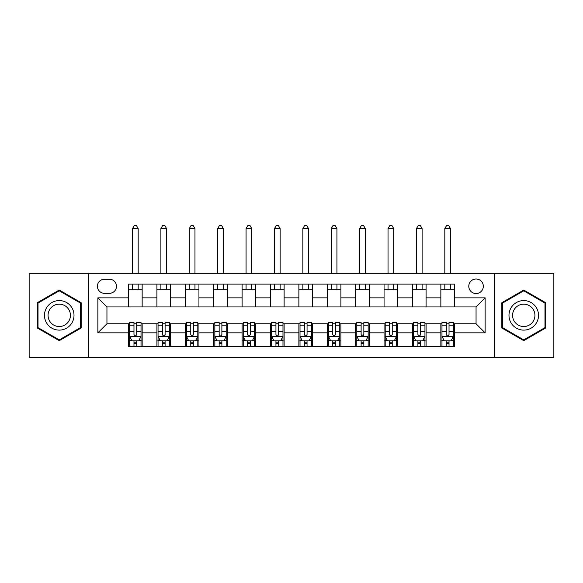<?xml version="1.0" encoding="UTF-8"?>
<svg xmlns="http://www.w3.org/2000/svg" width="583" height="583" viewBox="0 0 583 583"><rect width="100%" height="100%" fill="white"/><g stroke="black" fill="none" stroke-linecap="round" stroke-linejoin="round"><path stroke-width="0.87" d="M476.056 279.009A7.266 7.266 0 0 0 468.783 286.275A7.266 7.266 0 0 0 476.056 293.548A7.266 7.266 0 0 0 483.322 286.275A7.266 7.266 0 0 0 476.056 279.009M494.224 357.372L553.85 357.372L553.85 273.325L494.224 273.325L494.224 357.372L88.776 357.372L88.776 273.325L29.15 273.325L29.15 357.372L88.776 357.372M104.444 293.315L109.444 293.315A7.04 7.04 0 0 0 116.483 286.275A7.04 7.04 0 0 0 109.444 279.235L104.444 279.235A7.04 7.04 0 0 0 97.405 286.275A7.04 7.04 0 0 0 104.444 293.315M494.224 273.325L88.776 273.325M128.522 332.842L97.864 332.842L97.864 297.862L128.522 297.862L128.522 306.942L106.944 306.942L106.944 323.754L128.522 323.754L128.522 346.579L454.478 346.579L454.478 323.754L476.056 323.754L476.056 306.942L454.478 306.942L454.478 297.862L485.136 297.862L485.136 332.842L454.478 332.842M454.478 297.862L454.478 284.118L128.522 284.118L128.522 297.862M440.85 284.118L440.85 306.942L454.478 306.942M440.85 306.942L128.522 306.942M128.522 323.754L129.659 323.754M133.973 323.754L136.699 323.754M141.02 323.754L142.15 323.754L142.15 346.579M158.051 323.754L142.15 323.754M162.373 323.754L165.098 323.754M169.413 323.754L170.549 323.754L170.549 346.579M186.443 323.754L170.549 323.754M190.765 323.754L193.49 323.754M197.805 323.754L198.941 323.754L198.941 346.579M214.843 323.754L198.941 323.754M219.157 323.754L221.883 323.754M226.197 323.754L227.334 323.754L227.334 346.579M243.235 323.754L227.334 323.754M247.549 323.754L250.275 323.754M254.589 323.754L255.726 323.754L255.726 346.579M271.627 323.754L255.726 323.754M275.941 323.754L278.667 323.754M282.981 323.754L284.118 323.754L284.118 346.579M300.019 323.754L284.118 323.754M304.333 323.754L307.059 323.754M311.373 323.754L312.51 323.754L312.51 346.579M328.411 323.754L312.51 323.754M332.725 323.754L335.451 323.754M339.765 323.754L340.902 323.754L340.902 346.579M356.803 323.754L340.902 323.754M361.117 323.754L363.843 323.754M368.157 323.754L369.294 323.754L369.294 346.579M385.195 323.754L369.294 323.754M389.51 323.754L392.235 323.754M396.557 323.754L397.686 323.754L397.686 346.579M413.587 323.754L397.686 323.754M417.902 323.754L420.627 323.754M424.949 323.754L426.086 323.754L426.086 346.579M441.98 323.754L426.086 323.754M446.301 323.754L449.027 323.754M453.341 323.754L454.478 323.754M142.15 284.118L142.15 306.942M128.522 289.795L142.15 289.795M128.522 340.902L129.659 340.902M133.973 340.902L136.699 340.902M141.02 340.902L142.15 340.902M156.914 323.754L156.914 346.579M156.914 284.118L156.914 306.942M170.549 284.118L170.549 306.942M156.914 289.795L170.549 289.795M156.914 340.902L158.051 340.902M162.373 340.902L165.098 340.902M169.413 340.902L170.549 340.902M185.314 323.754L185.314 346.579M185.314 340.902L186.443 340.902M190.765 340.902L193.49 340.902M197.805 340.902L198.941 340.902M185.314 284.118L185.314 306.942M198.941 284.118L198.941 306.942M185.314 289.795L198.941 289.795M213.706 323.754L213.706 346.579M213.706 340.902L214.843 340.902M219.157 340.902L221.883 340.902M226.197 340.902L227.334 340.902M213.706 284.118L213.706 306.942M227.334 284.118L227.334 306.942M213.706 289.795L227.334 289.795M242.098 323.754L242.098 346.579M242.098 340.902L243.235 340.902M247.549 340.902L250.275 340.902M254.589 340.902L255.726 340.902M242.098 284.118L242.098 306.942M255.726 284.118L255.726 306.942M242.098 289.795L255.726 289.795M270.49 323.754L270.49 346.579M270.49 340.902L271.627 340.902M275.941 340.902L278.667 340.902M282.981 340.902L284.118 340.902M270.49 284.118L270.49 306.942M284.118 284.118L284.118 306.942M270.49 289.795L284.118 289.795M298.882 323.754L298.882 346.579M298.882 340.902L300.019 340.902M304.333 340.902L307.059 340.902M311.373 340.902L312.51 340.902M298.882 284.118L298.882 306.942M312.51 284.118L312.51 306.942M298.882 289.795L312.51 289.795M327.274 323.754L327.274 346.579M327.274 340.902L328.411 340.902M332.725 340.902L335.451 340.902M339.765 340.902L340.902 340.902M327.274 284.118L327.274 306.942M340.902 284.118L340.902 306.942M327.274 289.795L340.902 289.795M355.666 323.754L355.666 346.579M355.666 340.902L356.803 340.902M361.117 340.902L363.843 340.902M368.157 340.902L369.294 340.902M355.666 284.118L355.666 306.942M369.294 284.118L369.294 306.942M355.666 289.795L369.294 289.795M384.059 323.754L384.059 346.579M384.059 340.902L385.195 340.902M389.51 340.902L392.235 340.902M396.557 340.902L397.686 340.902M384.059 284.118L384.059 306.942M397.686 284.118L397.686 306.942M384.059 289.795L397.686 289.795M412.451 323.754L412.451 346.579M412.451 340.902L413.587 340.902M417.902 340.902L420.627 340.902M424.949 340.902L426.086 340.902M412.451 284.118L412.451 306.942M426.086 284.118L426.086 306.942M412.451 289.795L426.086 289.795M440.85 323.754L440.85 346.579M440.85 340.902L441.98 340.902M446.301 340.902L449.027 340.902M453.341 340.902L454.478 340.902M440.85 289.795L454.478 289.795M106.944 306.942L97.864 297.862M106.944 323.754L97.864 332.842M485.136 297.862L476.056 306.942M485.136 332.842L476.056 323.754M59.247 340.661L81.168 328.003L81.168 302.694L59.247 290.043L37.327 302.694L37.327 328.003L59.247 340.661M545.673 302.694L523.753 290.043L501.832 302.694L501.832 328.003L523.753 340.661L545.673 328.003L545.673 302.694M133.973 343.627L136.699 343.627M129.659 325.241L133.973 325.241L133.973 322.392L129.659 322.392L129.659 336.245L131.933 340.793L138.747 340.793L141.02 336.245L141.02 322.392L136.699 322.392L136.699 325.241L141.02 325.241M141.02 336.245L141.02 346.579M129.659 336.245L129.659 346.579M136.699 340.793L136.699 346.579M133.973 346.579L133.973 340.793M133.973 325.241L133.973 334.54C134.884 336.296 135.795 336.296 136.699 334.54L136.699 325.241M138.178 289.795L138.178 284.118M138.178 273.325L138.178 228.58L132.501 228.58L132.501 273.325M132.501 289.795L132.501 284.118M132.501 228.58L134.207 225.628L136.473 225.628L138.178 228.58M162.373 343.627L165.098 343.627M158.051 325.241L162.373 325.241L162.373 322.392L158.051 322.392L158.051 336.245L160.325 340.793L167.139 340.793L169.413 336.245L169.413 322.392L165.098 322.392L165.098 325.241L169.413 325.241M169.413 336.245L169.413 346.579M158.051 336.245L158.051 346.579M165.098 340.793L165.098 346.579M162.373 346.579L162.373 340.793M162.373 325.241L162.373 334.54C163.276 336.296 164.187 336.296 165.098 334.54L165.098 325.241M166.57 289.795L166.57 284.118M166.57 273.325L166.57 228.58L160.893 228.58L160.893 273.325M160.893 289.795L160.893 284.118M160.893 228.58L162.599 225.628L164.865 225.628L166.57 228.58M190.765 343.627L193.49 343.627M186.443 325.241L190.765 325.241L190.765 322.392L186.443 322.392L186.443 336.245L188.717 340.793L195.531 340.793L197.805 336.245L197.805 322.392L193.49 322.392L193.49 325.241L197.805 325.241M197.805 336.245L197.805 346.579M186.443 336.245L186.443 346.579M193.49 340.793L193.49 346.579M190.765 346.579L190.765 340.793M190.765 325.241L190.765 334.54C191.669 336.296 192.579 336.296 193.49 334.54L193.49 325.241M194.962 289.795L194.962 284.118M194.962 273.325L194.962 228.58L189.286 228.58L189.286 273.325M189.286 289.795L189.286 284.118M189.286 228.58L190.991 225.628L193.257 225.628L194.962 228.58M219.157 343.627L221.883 343.627M214.843 325.241L219.157 325.241L219.157 322.392L214.843 322.392L214.843 336.245L217.109 340.793L223.923 340.793L226.197 336.245L226.197 322.392L221.883 322.392L221.883 325.241L226.197 325.241M226.197 336.245L226.197 346.579M214.843 336.245L214.843 346.579M221.883 340.793L221.883 346.579M219.157 346.579L219.157 340.793M219.157 325.241L219.157 334.54C220.061 336.296 220.972 336.296 221.883 334.54L221.883 325.241M223.355 289.795L223.355 284.118M223.355 273.325L223.355 228.58L217.678 228.58L217.678 273.325M217.678 289.795L217.678 284.118M217.678 228.58L219.383 225.628L221.657 225.628L223.355 228.58M247.549 343.627L250.275 343.627M243.235 325.241L247.549 325.241L247.549 322.392L243.235 322.392L243.235 336.245L245.501 340.793L252.315 340.793L254.589 336.245L254.589 322.392L250.275 322.392L250.275 325.241L254.589 325.241M254.589 336.245L254.589 346.579M243.235 336.245L243.235 346.579M250.275 340.793L250.275 346.579M247.549 346.579L247.549 340.793M247.549 325.241L247.549 334.54C248.453 336.296 249.364 336.296 250.275 334.54L250.275 325.241M251.747 289.795L251.747 284.118M251.747 273.325L251.747 228.58L246.07 228.58L246.07 273.325M246.07 289.795L246.07 284.118M246.07 228.58L247.775 225.628L250.049 225.628L251.747 228.58M72.03 307.97A14.764 14.764 0 0 0 51.865 302.562A14.764 14.764 0 0 0 46.458 322.734A14.764 14.764 0 0 0 66.63 328.134A14.764 14.764 0 0 0 72.03 307.97M68.925 309.762A11.179 11.179 0 0 0 53.658 305.667A11.179 11.179 0 0 0 49.562 320.941A11.179 11.179 0 0 0 64.837 325.03A11.179 11.179 0 0 0 68.925 309.762M59.247 339.874L38.012 327.61L38.012 303.087L59.247 290.83L80.483 303.087L80.483 327.61L59.247 339.874M523.753 330.116A14.764 14.764 0 0 0 538.517 315.352A14.764 14.764 0 0 0 523.753 300.588A14.764 14.764 0 0 0 508.988 315.352A14.764 14.764 0 0 0 523.753 330.116M523.753 326.531A11.179 11.179 0 0 0 534.932 315.352A11.179 11.179 0 0 0 523.753 304.173A11.179 11.179 0 0 0 512.574 315.352A11.179 11.179 0 0 0 523.753 326.531M502.517 303.087L523.753 290.83L544.988 303.087L544.988 327.61L523.753 339.874L502.517 327.61L502.517 303.087M275.941 343.627L278.667 343.627M271.627 325.241L275.941 325.241L275.941 322.392L271.627 322.392L271.627 336.245L273.893 340.793L280.707 340.793L282.981 336.245L282.981 322.392L278.667 322.392L278.667 325.241L282.981 325.241M282.981 336.245L282.981 346.579M271.627 336.245L271.627 346.579M278.667 340.793L278.667 346.579M275.941 346.579L275.941 340.793M275.941 325.241L275.941 334.54C276.845 336.296 277.756 336.296 278.667 334.54L278.667 325.241M280.146 289.795L280.146 284.118M280.146 273.325L280.146 228.58L274.462 228.58L274.462 273.325M274.462 289.795L274.462 284.118M274.462 228.58L276.167 225.628L278.441 225.628L280.146 228.58M304.333 343.627L307.059 343.627M300.019 325.241L304.333 325.241L304.333 322.392L300.019 322.392L300.019 336.245L302.293 340.793L309.107 340.793L311.373 336.245L311.373 322.392L307.059 322.392L307.059 325.241L311.373 325.241M311.373 336.245L311.373 346.579M300.019 336.245L300.019 346.579M307.059 340.793L307.059 346.579M304.333 346.579L304.333 340.793M304.333 325.241L304.333 334.54C305.244 336.296 306.148 336.296 307.059 334.54L307.059 325.241M308.538 289.795L308.538 284.118M308.538 273.325L308.538 228.58L302.854 228.58L302.854 273.325M302.854 289.795L302.854 284.118M302.854 228.58L304.559 225.628L306.833 225.628L308.538 228.58M332.725 343.627L335.451 343.627M328.411 325.241L332.725 325.241L332.725 322.392L328.411 322.392L328.411 336.245L330.685 340.793L337.499 340.793L339.765 336.245L339.765 322.392L335.451 322.392L335.451 325.241L339.765 325.241M339.765 336.245L339.765 346.579M328.411 336.245L328.411 346.579M335.451 340.793L335.451 346.579M332.725 346.579L332.725 340.793M332.725 325.241L332.725 334.54C333.636 336.296 334.54 336.296 335.451 334.54L335.451 325.241M336.93 289.795L336.93 284.118M336.93 273.325L336.93 228.58L331.253 228.58L331.253 273.325M331.253 289.795L331.253 284.118M331.253 228.58L332.951 225.628L335.225 225.628L336.93 228.58M361.117 343.627L363.843 343.627M356.803 325.241L361.117 325.241L361.117 322.392L356.803 322.392L356.803 336.245L359.077 340.793L365.891 340.793L368.157 336.245L368.157 322.392L363.843 322.392L363.843 325.241L368.157 325.241M368.157 336.245L368.157 346.579M356.803 336.245L356.803 346.579M363.843 340.793L363.843 346.579M361.117 346.579L361.117 340.793M361.117 325.241L361.117 334.54C362.028 336.296 362.932 336.296 363.843 334.54L363.843 325.241M365.322 289.795L365.322 284.118M365.322 273.325L365.322 228.58L359.645 228.58L359.645 273.325M359.645 289.795L359.645 284.118M359.645 228.58L361.343 225.628L363.617 225.628L365.322 228.58M389.51 343.627L392.235 343.627M385.195 325.241L389.51 325.241L389.51 322.392L385.195 322.392L385.195 336.245L387.469 340.793L394.283 340.793L396.557 336.245L396.557 322.392L392.235 322.392L392.235 325.241L396.557 325.241M396.557 336.245L396.557 346.579M385.195 336.245L385.195 346.579M392.235 340.793L392.235 346.579M389.51 346.579L389.51 340.793M389.51 325.241L389.51 334.54C390.421 336.296 391.331 336.296 392.235 334.54L392.235 325.241M393.714 289.795L393.714 284.118M393.714 273.325L393.714 228.58L388.038 228.58L388.038 273.325M388.038 289.795L388.038 284.118M388.038 228.58L389.743 225.628L392.009 225.628L393.714 228.58M417.902 343.627L420.627 343.627M413.587 325.241L417.902 325.241L417.902 322.392L413.587 322.392L413.587 336.245L415.861 340.793L422.675 340.793L424.949 336.245L424.949 322.392L420.627 322.392L420.627 325.241L424.949 325.241M424.949 336.245L424.949 346.579M413.587 336.245L413.587 346.579M420.627 340.793L420.627 346.579M417.902 346.579L417.902 340.793M417.902 325.241L417.902 334.54C418.813 336.296 419.724 336.296 420.627 334.54L420.627 325.241M422.107 289.795L422.107 284.118M422.107 273.325L422.107 228.58L416.43 228.58L416.43 273.325M416.43 289.795L416.43 284.118M416.43 228.58L418.135 225.628L420.401 225.628L422.107 228.58M446.301 343.627L449.027 343.627M441.98 325.241L446.301 325.241L446.301 322.392L441.98 322.392L441.98 336.245L444.253 340.793L451.067 340.793L453.341 336.245L453.341 322.392L449.027 322.392L449.027 325.241L453.341 325.241M453.341 336.245L453.341 346.579M441.98 336.245L441.98 346.579M449.027 340.793L449.027 346.579M446.301 346.579L446.301 340.793M446.301 325.241L446.301 334.54C447.205 336.296 448.116 336.296 449.027 334.54L449.027 325.241M450.499 289.795L450.499 284.118M450.499 273.325L450.499 228.58L444.822 228.58L444.822 273.325M444.822 289.795L444.822 284.118M444.822 228.58L446.527 225.628L448.793 225.628L450.499 228.58M156.914 332.842L142.15 332.842M156.914 297.862L142.15 297.862M185.314 297.862L170.549 297.862M185.314 332.842L170.549 332.842M213.706 297.862L198.941 297.862M213.706 332.842L198.941 332.842M242.098 297.862L227.334 297.862M242.098 332.842L227.334 332.842M270.49 297.862L255.726 297.862M270.49 332.842L255.726 332.842M298.882 297.862L284.118 297.862M298.882 332.842L284.118 332.842M327.274 297.862L312.51 297.862M327.274 332.842L312.51 332.842M355.666 297.862L340.902 297.862M355.666 332.842L340.902 332.842M384.059 297.862L369.294 297.862M384.059 332.842L369.294 332.842M412.451 297.862L397.686 297.862M412.451 332.842L397.686 332.842M440.85 297.862L426.086 297.862M440.85 332.842L426.086 332.842M129.718 336.362L140.962 336.362M141.02 340.516L138.885 340.516M131.794 340.516L129.659 340.516M136.699 331.326L141.02 331.326M129.659 331.326L133.973 331.326M133.973 342.185L136.699 342.185M158.11 336.362L169.354 336.362M169.413 340.516L167.277 340.516M160.187 340.516L158.051 340.516M165.098 331.326L169.413 331.326M158.051 331.326L162.373 331.326M162.373 342.185L165.098 342.185M186.502 336.362L197.746 336.362M197.805 340.516L195.669 340.516M188.579 340.516L186.443 340.516M193.49 331.326L197.805 331.326M186.443 331.326L190.765 331.326M190.765 342.185L193.49 342.185M214.894 336.362L226.138 336.362M226.197 340.516L224.061 340.516M216.978 340.516L214.843 340.516M221.883 331.326L226.197 331.326M214.843 331.326L219.157 331.326M219.157 342.185L221.883 342.185M243.286 336.362L254.531 336.362M254.589 340.516L252.454 340.516M245.37 340.516L243.235 340.516M250.275 331.326L254.589 331.326M243.235 331.326L247.549 331.326M247.549 342.185L250.275 342.185M271.685 336.362L282.923 336.362M282.981 340.516L280.846 340.516M273.762 340.516L271.627 340.516M278.667 331.326L282.981 331.326M271.627 331.326L275.941 331.326M275.941 342.185L278.667 342.185M300.077 336.362L311.315 336.362M311.373 340.516L309.238 340.516M302.154 340.516L300.019 340.516M307.059 331.326L311.373 331.326M300.019 331.326L304.333 331.326M304.333 342.185L307.059 342.185M328.469 336.362L339.714 336.362M339.765 340.516L337.63 340.516M330.546 340.516L328.411 340.516M335.451 331.326L339.765 331.326M328.411 331.326L332.725 331.326M332.725 342.185L335.451 342.185M356.862 336.362L368.106 336.362M368.157 340.516L366.022 340.516M358.939 340.516L356.803 340.516M363.843 331.326L368.157 331.326M356.803 331.326L361.117 331.326M361.117 342.185L363.843 342.185M385.254 336.362L396.498 336.362M396.557 340.516L394.421 340.516M387.331 340.516L385.195 340.516M392.235 331.326L396.557 331.326M385.195 331.326L389.51 331.326M389.51 342.185L392.235 342.185M413.646 336.362L424.89 336.362M424.949 340.516L422.813 340.516M415.723 340.516L413.587 340.516M420.627 331.326L424.949 331.326M413.587 331.326L417.902 331.326M417.902 342.185L420.627 342.185M442.038 336.362L453.283 336.362M453.341 340.516L451.206 340.516M444.115 340.516L441.98 340.516M449.027 331.326L453.341 331.326M441.98 331.326L446.301 331.326M446.301 342.185L449.027 342.185"/></g></svg>
